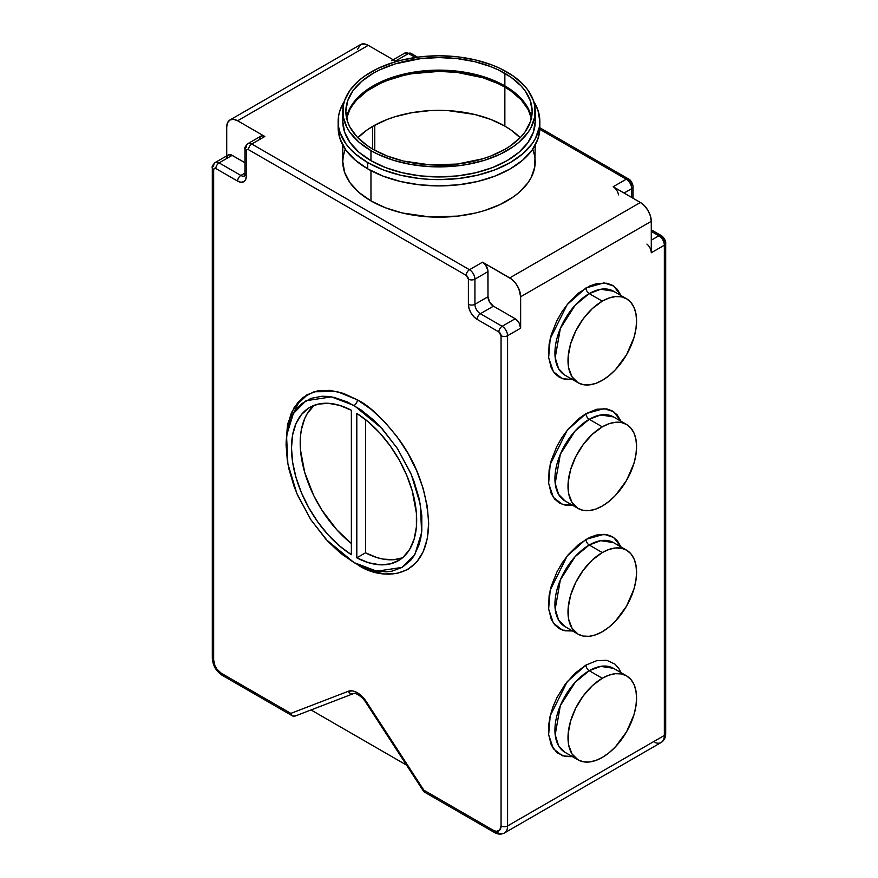 <?xml version="1.0" encoding="UTF-8"?>
<svg xmlns="http://www.w3.org/2000/svg" width="878" height="878" viewBox="0 0 878 878"><rect width="100%" height="100%" fill="white"/><g stroke="black" fill="none" stroke-linecap="round" stroke-linejoin="round"><path stroke-width="1.32" d="M346.634 118.256A93.145 53.777 180 0 1 408.972 74.268A93.145 53.777 180 0 1 504.861 87.141L504.861 126.114A93.145 53.777 0 0 0 357.851 137.736L367.004 130.021L373.139 126.114L387.253 119.419L395.089 116.708L411.958 112.68L429.869 110.617L448.131 110.617L474.647 114.458L490.747 119.419L504.861 126.114L504.861 87.141L498.089 83.597L482.911 77.747L457.175 72.424L439 71.392L411.958 73.708L403.353 75.486L387.253 80.458L379.911 83.597L367.004 91.049L356.852 99.818L352.945 104.592L349.872 109.552L346.634 118.256M531.497 117.63A93.145 53.777 0 0 0 504.861 85.89L504.861 73.313A93.145 53.777 180 0 1 532.145 111.341A93.145 53.777 180 0 1 474.647 161.025A93.145 53.777 180 0 1 373.139 149.359L367.004 145.452L356.852 136.694L349.872 126.948L347.644 121.833L345.855 111.341L347.644 100.849L352.945 90.763L361.56 81.467L373.139 73.313L379.911 69.768L395.089 63.918L420.825 58.596L439 57.564L457.175 58.596L474.647 61.658L490.747 66.629L498.089 69.768L510.996 77.231L521.148 85.989L525.055 90.763L530.356 100.849L532.145 111.341L530.356 121.833L525.055 131.919L521.148 136.694L510.996 145.452L504.861 149.359L490.747 156.054L482.911 158.764L457.175 164.076L429.869 164.855L403.353 161.025L387.253 156.054L373.139 149.359A93.145 53.777 180 0 1 345.855 111.341A93.145 53.777 180 0 1 403.353 61.658A93.145 53.777 180 0 1 504.861 73.313L504.861 85.89A93.145 53.777 0 0 0 408.457 73.104A93.145 53.777 0 0 0 346.503 117.63M564.982 375.202L558.595 368.683L555.192 357.642L560.351 328.504L575.145 305.226L589.226 293.603A48.499 27.997 120 0 1 613.47 291.2L600.662 289.268L589.226 293.603A4.62 2.667 60 0 1 585.966 287.951L604.009 282.87L613.667 286.041L621.042 295.568L617.19 289.191L612.515 285.317L606.83 283.21L596.864 283.517L589.643 286.03L578.635 293.011L568.253 303.294L562.139 311.547L556.926 320.569L551.263 334.748L549.123 344.121L548.585 357.148L551.263 367.948L554.731 373.435L559.407 377.31L565.092 379.417L572.544 379.57L562.337 378.67L553.37 371.69L548.629 357.631L550.188 338.765L567.21 304.567L585.966 287.951A4.62 2.667 -120 0 0 589.226 293.603A48.499 27.997 120 0 0 557.541 336.34A48.499 27.997 120 0 0 564.982 375.202L578.042 382.742A48.499 27.997 -60 0 1 570.612 343.88A48.499 27.997 -60 0 1 602.286 301.143L589.226 293.603L602.286 301.143L608.981 298.048L615.412 296.588L621.339 296.819L626.541 298.75L630.799 302.284L633.971 307.3L635.924 313.6L636.583 320.942L635.924 329.052L633.971 337.602L626.541 354.745L615.412 369.748L608.981 375.718L602.286 380.339A48.499 27.997 -60 0 1 578.042 382.742L572.05 376.871L568.659 367.882L568.165 356.567L570.612 343.88L575.781 330.929L583.244 318.824L592.332 308.595L602.286 301.143A48.499 27.997 -60 0 1 626.541 298.75A48.499 27.997 -60 0 1 633.971 337.602A48.499 27.997 -60 0 1 602.286 380.339L595.602 383.445L589.171 384.904L583.244 384.663L578.042 382.742M564.982 500.899L558.595 494.391L555.192 483.339L560.351 454.211L575.145 430.922L589.226 419.311A48.499 27.997 120 0 1 613.47 416.907L600.662 414.976L589.226 419.311A4.62 2.667 60 0 1 585.966 413.648L604.009 408.566L613.667 411.738L621.042 421.275L617.19 414.899L612.515 411.025L606.83 408.918L596.864 409.225L585.966 413.648L578.635 418.718L568.253 428.991L562.139 437.255L556.926 446.265L551.263 460.456L549.123 469.829L548.585 482.845L551.263 493.645L554.731 499.143L559.407 503.017L565.092 505.124L572.544 505.267L562.337 504.367L553.37 497.387L548.629 483.339L550.188 464.473L567.21 430.264L585.966 413.648A4.62 2.667 -120 0 0 589.226 419.311A48.499 27.997 120 0 0 557.541 462.037A48.499 27.997 120 0 0 564.982 500.899L578.042 508.439A48.499 27.997 -60 0 1 570.612 469.587A48.499 27.997 -60 0 1 602.286 426.851L589.226 419.311L602.286 426.851L608.981 423.745L615.412 422.285L621.339 422.527L626.541 424.447L630.799 427.981L633.971 432.997L635.924 439.307L636.583 446.65L635.924 454.749L633.971 463.31L626.541 480.442L615.412 495.455L608.981 501.415L602.286 506.046A48.499 27.997 -60 0 1 578.042 508.439L572.05 502.567L568.659 493.59L568.165 482.263L570.612 469.587L575.781 456.626L583.244 444.52L592.332 434.303L602.286 426.851A48.499 27.997 -60 0 1 626.541 424.447A48.499 27.997 -60 0 1 633.971 463.31A48.499 27.997 -60 0 1 602.286 506.046L595.602 509.141L589.171 510.601L583.244 510.37L578.042 508.439M564.982 626.607L558.595 620.087L555.192 609.047L560.351 579.908L575.145 556.63L589.226 545.008A48.499 27.997 120 0 1 613.47 542.604L600.662 540.672L589.226 545.008A4.62 2.667 60 0 1 585.966 539.355L604.009 534.263L613.667 537.446L621.042 546.972L617.19 540.596L612.515 536.721L606.83 534.614L596.864 534.921L589.643 537.435L578.635 544.415L568.253 554.698L562.139 562.952L556.926 571.973L551.263 586.153L549.123 595.525L548.585 608.553L551.263 619.352L554.731 624.84L559.407 628.714L565.092 630.821L572.544 630.975L562.337 630.075L553.37 623.095L548.629 609.036L550.188 590.17L567.21 555.972L585.966 539.355A4.62 2.667 -120 0 0 589.226 545.008A48.499 27.997 120 0 0 557.541 587.744A48.499 27.997 120 0 0 564.982 626.607L578.042 634.146A48.499 27.997 -60 0 1 570.612 595.284A48.499 27.997 -60 0 1 602.286 552.547L589.226 545.008L602.286 552.547L608.981 549.452L615.412 547.993L621.339 548.223L626.541 550.144L630.799 553.689L633.971 558.704L635.924 565.004L636.583 572.346L635.924 580.457L633.971 589.006L626.541 606.149L615.412 621.152L608.981 627.122L602.286 631.743A48.499 27.997 -60 0 1 578.042 634.146L572.05 628.275L568.659 619.286L568.165 607.971L570.612 595.284L575.781 582.333L583.244 570.228L592.332 559.999L602.286 552.547A48.499 27.997 -60 0 1 626.541 550.144A48.499 27.997 -60 0 1 633.971 589.006A48.499 27.997 -60 0 1 602.286 631.743L595.602 634.849L589.171 636.309L583.244 636.067L578.042 634.146M564.982 752.303L558.595 745.795L555.192 734.743L560.351 705.616L575.145 682.327L589.226 670.715A48.499 27.997 120 0 1 613.47 668.312L600.662 666.38L589.226 670.715A4.62 2.667 60 0 1 585.966 665.052L575.057 673.217L565.092 684.412L556.926 697.67L552.844 707.097L550.023 716.58L548.585 725.744L548.585 734.249L551.263 745.049L556.926 752.698L565.092 756.529L572.544 756.671L562.337 755.771L553.37 748.791L548.629 734.743L550.188 715.877L567.21 681.668L585.966 665.052A4.62 2.667 -120 0 0 589.226 670.715A48.499 27.997 120 0 0 557.541 713.441A48.499 27.997 120 0 0 564.982 752.303L578.042 759.843A48.499 27.997 -60 0 1 570.612 720.981A48.499 27.997 -60 0 1 602.286 678.255L589.226 670.715L602.286 678.255L608.981 675.149L615.412 673.689L621.339 673.931L626.541 675.851L630.799 679.385L633.971 684.401L635.924 690.701L636.583 698.054L635.924 706.153L633.971 714.714L626.541 731.846L615.412 746.849L608.981 752.819L602.286 757.44A48.499 27.997 -60 0 1 578.042 759.843L572.05 753.972L568.659 744.994L568.165 733.668L570.612 720.981L575.781 708.03L583.244 695.925L592.332 685.707L602.286 678.255A48.499 27.997 -60 0 1 626.541 675.851A48.499 27.997 -60 0 1 633.971 714.714A48.499 27.997 -60 0 1 602.286 757.44L595.602 760.546L589.171 762.005L583.244 761.775L578.042 759.843M357.357 564.488C378.209 579.842 427.685 583.705 428.662 523.321C426.949 492.723 417.445 465.285 400.138 440.986C384.004 419.607 369.748 405.877 357.357 399.819L343.441 393.377L330.073 390.337L317.737 390.831L306.938 394.826L298.07 402.19L291.474 412.616L287.424 425.72L286.074 442.907L287.907 423.394L293.9 407.974L303.042 397.46L314.05 391.753L337.141 391.533L357.357 399.819A4.62 2.667 -60 0 1 354.086 405.482L331.412 396.878L305.983 400.719L293.318 413.637L286.546 435.554L287.863 463.814L296.808 493.359L310.647 519.425L326.155 539.553L354.086 562.611L360.759 566.08L373.841 570.623L386.166 571.852L391.884 571.194L402.201 567.375L410.663 560.351L414.098 555.719L419.201 544.437L420.814 537.896L421.802 530.839L421.802 515.43L419.201 498.825L414.098 481.649L410.663 473.055L397.251 448.23L380.13 426.488L373.841 420.266L360.759 409.708L347.425 402.003L334.342 397.46L328.054 396.428L322.017 396.241L310.922 398.392L301.494 403.836L297.521 407.732L294.086 412.364L288.983 423.646L287.358 430.187L286.052 444.762L287.358 460.84L288.983 469.258L294.086 486.434L297.521 495.027L310.922 519.853L328.054 541.594L340.818 553.436L354.086 562.611L376.772 571.205L402.201 567.375L414.866 554.446L421.627 532.529L420.321 504.279L411.376 474.735L397.536 448.669L382.018 428.53L354.086 405.482A4.62 2.667 120 0 0 357.357 399.819L371.262 409.433L384.641 421.846L396.966 436.575L407.776 453.048L416.644 470.641L423.229 488.684L427.29 506.474L428.662 523.321L427.29 538.598L423.229 551.702L416.644 562.129L407.776 569.482L396.966 573.488L384.641 573.982L371.262 570.941L355.7 563.511M345.252 149.117L343.243 156.174L342.782 161.618L344.626 172.461L350.102 182.876L358.992 192.48L370.966 200.897L370.966 170.65L370.966 200.897A96.218 55.555 0 0 0 475.821 212.948A96.218 55.555 0 0 0 535.218 161.618L534.757 156.174L532.748 149.117M367.695 168.85A100.838 58.222 0 0 0 477.588 181.472A100.838 58.222 0 0 0 539.838 127.683L537.896 139.042L532.167 149.962L522.849 160.026L510.305 168.85L495.027 176.083L477.588 181.472L458.667 184.786L439 185.895L419.333 184.786L400.412 181.472L382.973 176.083L367.695 168.85L367.695 162.562L367.695 168.85L355.151 160.026L345.833 149.962L340.104 139.042L338.162 127.683A100.838 58.222 0 0 0 367.695 168.85M533.626 101.288A100.838 58.222 180 0 1 539.838 121.394A100.838 58.222 180 0 1 477.588 175.183A100.838 58.222 180 0 1 367.695 162.562L382.973 169.805L400.412 175.183L419.333 178.497L429.112 179.332L439 179.617L458.667 178.497L477.588 175.183L495.027 169.805L510.305 162.562L522.849 153.738L532.167 143.674L535.492 138.296L539.355 127.101L539.838 121.394L537.896 110.035L533.626 101.288M370.966 160.674A96.218 55.555 0 0 0 475.821 172.725A96.218 55.555 0 0 0 535.218 121.394L533.374 132.238L527.897 142.653L519.008 152.256L507.034 160.674L492.459 167.588L475.821 172.725L457.767 175.885L439 176.95L420.233 175.885L402.179 172.725L385.541 167.588L370.966 160.674L370.966 150.621L370.966 160.674L358.992 152.256L350.102 142.653L344.626 132.238L342.782 121.394A96.218 55.555 0 0 0 370.966 160.674M507.034 72.062A96.218 55.555 180 0 1 535.218 111.341A96.218 55.555 180 0 1 475.821 162.66A96.218 55.555 180 0 1 370.966 150.621L377.957 154.287L393.64 160.334L411.069 164.504L429.572 166.622L457.767 165.821L466.931 164.504L484.36 160.334L500.043 154.287L513.378 146.582L519.008 142.203L527.897 132.6L531.08 127.464L534.757 116.785L534.757 105.898L533.374 100.498L527.897 90.083L523.859 85.155L513.378 76.101L500.043 68.396L492.459 65.148L475.821 60.011L457.767 56.85L439 55.786L420.233 56.85L402.179 60.011L393.64 62.349L377.957 68.396L364.622 76.101L358.992 80.48L350.102 90.083L344.626 100.498L343.243 105.898L343.243 116.785L346.92 127.464L350.102 132.6L358.992 142.203L370.966 150.621A96.218 55.555 180 0 1 342.782 111.341A96.218 55.555 180 0 1 402.179 60.011A96.218 55.555 180 0 1 507.034 72.062M614.238 187.497L613.173 186.762L626.244 179.222A4.62 2.667 -60 0 1 628.549 178.991A4.62 2.667 120 0 0 626.244 179.222A7.693 4.445 60 0 1 631.677 188.649L624.06 193.05L631.677 188.649A7.693 4.445 -120 0 0 626.244 179.222L539.794 129.307L626.244 179.222L613.173 186.762L640.391 202.478L509.756 277.898L482.549 262.182L485.567 264.98L487.883 270.325L487.992 296.753L474.921 304.293L474.921 279.149L487.992 271.609L487.992 296.753L489.584 302.109L493.425 306.181L515.199 318.747L502.139 326.287L480.365 313.72L493.425 306.181L515.199 318.747L502.139 326.287A4.62 2.667 120 0 0 498.869 331.939A3.084 1.778 60 0 1 501.053 335.714L498.869 331.939L477.105 319.373L473.769 316.684L470.948 312.875L469.061 308.518L468.391 304.293L468.391 279.149L466.218 275.374L248.496 149.677L246.959 149.523L246.323 150.939L246.323 176.072L245.653 179.54L243.766 181.713L240.945 182.262L237.609 181.109L215.834 168.532L214.298 168.378L213.661 169.794L213.661 660.026L214.945 665.656L217.042 669.299L221.278 673.228L290.859 713.397L348.292 691.282L352.539 690.92L357.357 692.731L362.175 696.484L366.411 701.752L423.854 790.178L493.425 830.347L496.344 831.367L499.769 830.094L501.053 825.946L501.053 335.714A4.62 2.667 0 0 0 507.583 335.714L520.643 328.174L520.643 296.753L651.278 221.333L651.278 252.754L664.339 245.214L664.339 735.446L507.583 825.946L507.583 335.714L520.643 328.174L520.643 296.753L518.81 288.708L515.803 283.506L511.885 279.358L482.549 262.182L469.478 269.722L251.756 144.025L264.827 136.485L237.609 120.769L368.244 45.349L395.451 61.065L408.522 53.514L415.393 57.487L408.522 53.514A7.693 4.445 -120 0 0 404.67 53.141A7.693 4.445 60 0 1 408.522 53.514A4.62 2.667 -60 0 1 410.827 53.295A4.62 2.667 120 0 0 408.522 53.514L395.451 61.065L394.398 60.571M357.565 49.3L360.54 44.58L229.915 120.001A15.398 8.89 60 0 0 226.722 127.058L226.722 155.878L226.722 127.058L227.556 122.722L229.915 120.001L233.438 119.32L237.609 120.769L264.827 136.485L261.798 135.794L260.294 136.661L259.482 138.461M621.042 672.68L619.078 668.849L614.995 664.152L606.83 660.311L596.864 660.629L585.966 665.052M342.782 145.1L342.782 161.618A96.218 55.555 0 0 0 370.966 200.897L385.541 207.812L402.179 212.948L429.572 216.91L457.767 216.109L475.821 212.948L484.36 210.61L500.043 204.563L513.378 196.859L519.008 192.48L527.897 182.876L531.08 177.751L534.757 167.061L535.218 145.1M311.021 709.951L406.547 765.111L311.021 709.951M618.507 194.872A7.693 4.445 60 0 0 613.173 186.762L640.391 202.478L644.562 205.836L648.085 210.599L650.444 216.043L651.278 221.333L651.278 252.754L664.339 245.214A4.62 2.667 0 0 0 665.689 243.327A4.62 2.667 180 0 0 664.339 241.439L662.166 237.675A4.62 2.667 -60 0 0 661.211 235.556A4.62 2.667 120 0 0 658.895 235.787L651.278 240.188L658.895 235.787A4.62 2.667 -60 0 1 661.211 235.556L651.278 229.827M631.677 184.874L629.504 181.098A4.62 2.667 -60 0 0 628.549 178.991C630.47 179.452 633.148 184.062 633.038 186.762A4.62 2.667 180 0 1 631.677 188.649L631.677 197.44L631.677 188.649A4.62 2.667 0 0 0 633.038 186.762A4.62 2.667 180 0 0 631.677 184.874M244.962 149.051A4.62 2.667 180 0 1 246.323 147.164A7.693 4.445 60 0 1 247.914 143.641C245.313 146.165 244.325 147.976 244.962 149.051A4.62 2.667 0 0 0 246.323 150.939A4.62 2.667 180 0 1 244.962 149.051L244.962 174.195A4.62 2.667 0 0 0 246.323 176.072A4.62 2.667 180 0 1 244.962 174.195L244.633 175.896A7.693 4.445 60 0 1 240.879 175.446L244.962 173.087L240.879 175.446L219.105 162.88L232.165 155.34L244.962 162.726L231.101 154.846L228.313 154.956L226.831 157.316M515.199 318.747L519.052 322.808L520.643 328.174A7.693 4.445 -120 0 0 515.199 318.747L515.221 318.758M229.915 120.001A15.398 8.89 60 0 1 237.609 120.769L368.244 45.349A15.398 8.89 -120 0 0 360.54 44.58L364.074 43.9L368.244 45.349L395.451 61.065A7.693 4.445 60 0 0 391.61 60.681M651.278 231.386L658.895 235.787A7.693 4.445 60 0 1 664.339 245.214A7.693 4.445 -120 0 0 658.895 235.787L651.278 231.386M646.921 244.084A7.693 4.445 60 0 1 651.278 252.754L651.169 251.47M474.921 304.293L487.992 296.753A7.693 4.445 -120 0 0 493.425 306.181L480.365 313.72A7.693 4.445 60 0 1 474.921 304.293A4.62 2.667 180 0 1 468.391 304.293A12.314 7.112 -120 0 0 477.105 319.373L498.869 331.939A4.62 2.667 -60 0 1 502.139 326.287A7.693 4.445 60 0 1 507.583 335.714A7.693 4.445 -120 0 0 502.139 326.287L480.365 313.72A4.62 2.667 120 0 0 477.105 319.373A4.62 2.667 -60 0 1 480.365 313.72A7.693 4.445 60 0 1 474.921 304.293L474.921 279.149L487.992 271.609A7.693 4.445 -120 0 0 482.549 262.182L469.478 269.722A7.693 4.445 60 0 1 474.921 279.149A4.62 2.667 180 0 1 468.391 279.149L468.391 304.293A4.62 2.667 0 0 0 474.921 304.293M244.721 175.83L244.633 175.896A7.693 4.445 60 0 1 240.879 175.446A4.62 2.667 120 0 0 237.609 181.109A12.314 7.112 -120 0 0 246.323 176.072L246.323 150.939A3.084 1.778 60 0 1 248.496 149.677L466.218 275.374A3.084 1.778 60 0 1 468.391 279.149A4.62 2.667 0 0 0 474.921 279.149A7.693 4.445 -120 0 0 469.478 269.722A4.62 2.667 120 0 0 466.218 275.374A4.62 2.667 -60 0 1 469.478 269.722L251.756 144.025L264.827 136.485A7.693 4.445 -120 0 0 260.975 136.101L247.914 143.641A7.693 4.445 60 0 1 251.756 144.025A4.62 2.667 120 0 0 248.496 149.677A4.62 2.667 -60 0 1 251.756 144.025A7.693 4.445 -120 0 0 247.914 143.641M232.165 155.34A7.693 4.445 -120 0 0 228.313 154.956L215.253 162.496A7.693 4.445 60 0 1 219.105 162.88L232.165 155.34M213.661 166.019A7.693 4.445 60 0 1 215.253 162.496C212.652 165.02 211.664 166.831 212.311 167.907A4.62 2.667 180 0 1 213.661 166.019M640.391 202.478L509.756 277.898A15.398 8.89 60 0 1 520.643 296.753L651.278 221.333A15.398 8.89 -120 0 0 640.391 202.478M661.211 235.556C663.603 236.808 666.259 241.428 665.689 243.327A4.62 2.667 180 0 1 664.339 245.214L664.339 735.446A15.398 8.89 60 0 1 661.156 742.492A15.398 8.89 -120 0 0 664.339 735.446L507.583 825.946A15.398 8.89 60 0 1 504.389 833.002A15.398 8.89 60 0 1 496.696 832.234A4.62 2.667 -60 0 1 494.391 832.465A4.62 2.667 -60 0 1 493.425 830.347A4.62 2.667 120 0 0 494.391 832.465C497.815 834.462 501.151 834.638 504.389 833.002A15.398 8.89 -120 0 0 507.583 825.946L507.583 335.714A4.62 2.667 180 0 1 501.053 335.714L501.053 825.946A4.62 2.667 0 0 0 507.583 825.946A4.62 2.667 180 0 1 501.053 825.946A10.777 6.223 60 0 1 493.425 830.347L423.854 790.178L423.745 791.583L423.854 790.178L366.411 701.752L365.808 702.378L366.411 701.752A20.018 11.557 -120 0 0 348.292 691.282A4.62 3.753 68.9 0 0 353.186 693.73M356.808 557.826L356.808 413.406L368.628 422.131L379.922 433.117L390.271 445.947L399.303 460.16L406.69 475.25L412.177 490.648L416.402 513.125L416.402 526.91L414.131 539.125L409.686 549.343L403.221 557.19L399.303 560.131L390.271 563.917L379.922 564.795L368.628 562.743L356.808 557.826L365.522 552.8A88.524 51.111 -120 0 0 402.486 557.815L393.937 559.692L383.071 559.099L377.331 557.717L365.522 552.8L365.522 419.585L365.522 552.8L356.808 557.826A88.524 51.111 60 0 0 398.349 560.702A88.524 51.111 60 0 0 412.43 491.526A88.524 51.111 60 0 0 356.808 413.406L356.808 557.826M351.365 410.267L351.365 554.687L339.556 545.951L328.262 534.976L317.913 522.136L308.88 507.923L301.483 492.843L296.007 477.434L292.626 462.278L291.496 447.901L292.626 434.851L296.007 423.58L301.483 414.504L308.88 407.952L317.913 404.176L328.262 403.298L339.556 405.351L351.365 410.267A88.524 51.111 60 0 0 309.824 407.381A88.524 51.111 60 0 0 295.754 476.567A88.524 51.111 60 0 0 351.365 554.687L351.365 410.267M314.401 405.241A88.524 51.111 -120 0 0 351.365 543.482L336.965 529.939L321.919 510.151L313.666 495.433L304.71 472.408L300.485 449.931L300.485 436.157L301.341 429.814L304.71 418.543L307.201 413.714L313.666 405.866M344.374 101.288L340.104 110.035L338.645 115.687L338.645 127.101L340.104 132.754L345.833 143.674L350.07 148.843L355.151 153.738L367.695 162.562A100.838 58.222 180 0 1 338.162 121.394A100.838 58.222 180 0 1 344.374 101.288M338.304 124.544A100.838 58.222 0 0 0 338.162 127.683L338.162 121.394M424.776 791.868L423.745 791.583M293.965 716.349L295.304 715.965L292.648 715.987L293.965 716.349M292.067 715.548L291.562 714.955L292.067 715.548M291.145 714.231L290.859 713.397L291.145 714.231M353.647 693.51A4.62 3.753 -111.1 0 1 353.219 693.708A4.62 3.753 -111.1 0 1 348.292 691.282L290.859 713.397L221.278 673.228A4.62 2.667 120 0 0 222.233 675.336A4.62 2.667 -60 0 1 221.278 673.228A10.777 6.223 60 0 1 213.661 660.026A4.62 2.667 180 0 1 212.311 658.138A4.62 2.667 0 0 0 213.661 660.026L213.661 169.794A4.62 2.667 180 0 1 212.311 167.907A4.62 2.667 0 0 0 213.661 169.794A3.084 1.778 60 0 1 215.834 168.532L237.609 181.109A4.62 2.667 -60 0 1 240.879 175.446L219.105 162.88A4.62 2.667 120 0 0 215.834 168.532A4.62 2.667 -60 0 1 219.105 162.88A7.693 4.445 -120 0 0 215.253 162.496M292.648 715.987L222.233 675.336L292.648 715.987M224.548 675.116A4.62 2.667 -60 0 1 222.233 675.336C216.109 671.231 212.805 665.502 212.311 658.138L212.311 167.907M664.339 735.446A4.62 2.667 0 0 0 665.689 733.558A4.62 2.667 180 0 1 664.339 735.446M504.389 833.002L661.156 742.492A15.398 8.89 60 0 1 655.01 742.503M372.59 149.051L372.59 126.432L372.59 149.051M520.149 137.736L510.996 130.021L504.861 126.114A93.145 53.777 0 0 1 520.149 137.736M374.774 125.192L374.774 150.281L374.774 125.192M346.305 118.64L349.872 108.301L356.852 98.566L367.004 89.797L379.911 82.345L395.089 76.485L411.958 72.446L439 70.141L466.042 72.446L482.911 76.485L498.089 82.345L510.996 89.797L521.148 98.566L528.128 108.301L531.695 118.64M531.366 118.256L528.128 109.552L521.148 99.818L510.996 91.049L504.861 87.141A93.145 53.777 180 0 1 531.366 118.256M291.364 417.39L298.311 403.353L308.035 394.222M539.838 127.683L539.838 121.394M535.218 121.394L535.218 111.341M393.201 59.759L404.67 53.141L410.827 53.295L417.577 57.18M613.47 668.312L626.541 675.851M613.47 542.604L626.541 550.144M613.47 416.907L626.541 424.447M613.47 291.2L626.541 298.75M342.782 121.394L342.782 111.341M423.975 791.813L494.391 832.465L423.975 791.813M294.876 716.163L353.219 693.708L355.272 693.631C354.734 693.049 361.363 695.277 365.808 702.378L423.767 791.616M539.838 127.771L628.549 178.991M633.038 198.23L633.038 186.762M661.156 742.492C664.196 740.505 665.711 737.52 665.689 733.558L665.689 243.327"/></g></svg>
